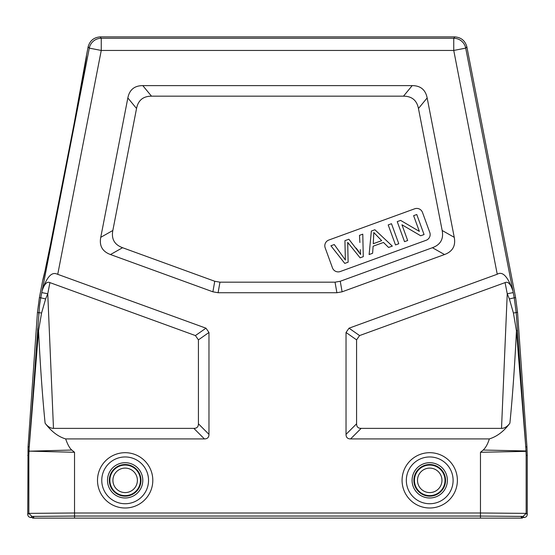 <?xml version="1.0" encoding="UTF-8"?>
<svg xmlns="http://www.w3.org/2000/svg" width="555" height="555" viewBox="0 0 555 555"><rect width="100%" height="100%" fill="white"/><g stroke="black" fill="none" stroke-linecap="round" stroke-linejoin="round"><path stroke-width="0.83" d="M522.38 517.503L522.38 518.113L32.62 518.113L33.716 516.414L74.53 516.06L480.47 516.06L521.284 516.414L522.38 517.503L524.204 517.503C526.091 517.239 527.111 516.226 527.25 514.457L527.25 455.364L526.952 446.851L525.821 446.907L526.154 455.398L527.25 455.364M356.581 339.861L346.029 332.48L349.033 328.185L497.245 274.239C502.636 271.006 507.853 276.543 512.889 290.855L513.222 292.596L507.242 293.755L505.078 282.613L359.585 335.574L356.581 339.861L356.581 423.805C356.594 426.837 358.121 428.356 361.145 428.37L501.519 428.37C504.523 428.363 507.312 426.635 509.892 423.201C503.989 431.242 497.134 436.48 489.337 438.922C487.789 443.931 485.75 447.635 483.211 450.043L526.043 450.965L526.064 451.361L480.47 452.29L480.47 512.993L526.154 513.368L526.154 455.398M516.296 314.151L516.185 312.527L517.544 312.347L515.602 297.598L466.845 46.745C465.125 40.709 461.136 37.428 454.885 36.887L100.115 36.887L101.253 38.267A12.182 12.182 140.5 0 0 89.293 48.125L101.253 50.45L453.747 50.45L465.707 48.125L512.889 290.855C510.635 284.007 508.026 281.26 505.078 282.613M509.379 298.965L514.228 297.778L516.185 312.527L513.424 313.034L509.379 298.965L507.242 293.755L501.519 428.37M346.029 332.48L346.029 434.357C346.043 437.382 347.569 438.908 350.6 438.922L489.337 438.922M28.957 450.965L30.123 451.16L28.936 451.361L29.179 446.907L39.565 305.125L40.765 297.778L45.621 298.965L41.576 313.034L38.531 330.898L29.2 447.268M517.544 312.347L526.952 446.851M100.115 36.887C93.864 37.428 89.875 40.709 88.155 46.745L86.351 56.034C89.071 48.764 42.673 287.441 42.881 279.671L44.865 271.444M208.971 332.48L198.419 339.861L195.416 335.574L49.922 282.613C46.981 281.232 44.386 283.966 42.124 290.799C46.571 277.445 51.428 271.825 56.693 273.948L205.967 328.185L208.971 332.48L208.971 434.357C208.957 437.389 207.431 438.908 204.4 438.922L65.663 438.922C58.192 436.709 51.344 431.471 45.108 423.201C42.499 397.22 40.314 366.453 38.552 330.898L37.615 330.315L37.705 328.511M49.922 282.613L47.758 293.755L45.621 298.965M45.108 423.201C47.709 426.635 50.498 428.356 53.481 428.37L193.855 428.37C196.879 428.356 198.406 426.837 198.419 423.805L208.971 434.357M198.419 339.861L198.419 423.805M53.481 428.37L47.758 293.755L41.778 292.596L89.293 48.125L88.155 46.745M32.62 517.503L30.796 517.503C28.909 517.239 27.889 516.226 27.75 514.457L28.048 446.851L37.456 312.347L41.576 313.034M37.456 312.347L39.398 297.598L42.888 279.671M27.75 455.364L28.846 455.398L29.179 446.907L28.048 446.851M28.915 451.832L28.936 451.361M27.75 514.457L28.846 513.368L74.53 512.993L74.53 452.29L30.123 451.16L71.796 450.043C69.701 448.329 67.654 444.624 65.663 438.922M74.53 452.29L71.796 450.043M483.211 450.043L480.47 452.29M526.064 451.361L526.085 451.832M480.47 518.113L480.47 516.06L523.108 516.414L524.204 517.503M212.891 291.812L218.101 292.728L336.899 292.728L342.109 291.812L444.506 254.544C452.609 251.554 455.856 245.809 454.247 237.325L427.156 97.944C425.525 89.764 420.544 85.65 412.205 85.616L142.795 85.616C134.456 85.65 129.475 89.757 127.844 97.944L100.753 237.325C99.144 245.809 102.391 251.547 110.494 254.544L212.891 291.812L214.75 281.26L219.96 282.176L335.04 282.176L340.25 281.26L432.428 247.71C440.531 244.72 443.778 238.976 442.168 230.492L418.456 108.496C416.833 100.309 411.845 96.202 403.506 96.168L151.494 96.168C143.155 96.202 138.167 100.309 136.544 108.496L112.831 230.492C111.222 238.983 114.469 244.72 122.572 247.71L214.75 281.26M360.473 252.705L360.278 249.653L360.632 254.461L348.88 239.226L344.926 240.662L345.363 260.017L334.27 244.54L330.905 245.768L344.773 263.403L348.124 262.189L347.701 242.389L360.112 257.825L363.275 256.674L362.783 234.161L359.48 235.362L359.897 242.507M356.123 248.071L359.071 251.991M347.777 243.548L347.825 245.012M381.68 240.655L373.279 243.714L373.806 232.538L381.68 240.655M373.12 246.219L383.484 242.445L388.583 247.461L392.323 246.101L374.889 229.756L371.35 231.047L369.124 254.544L372.606 253.274L373.12 246.219M422.494 212.433L429.785 232.462A6.091 6.091 0 0 1 426.143 240.273L340.284 271.52A6.091 6.091 0 0 1 332.473 267.885L325.181 247.849A6.091 6.091 0 0 1 328.824 240.037L414.682 208.791A6.091 6.091 0 0 1 422.494 212.433A6.091 6.091 0 0 0 416.77 208.423M401.945 224.768L420.69 235.771L424.062 234.55L416.77 214.514L413.621 215.659L419.351 231.386L400.606 220.397L397.234 221.625L404.526 241.654L407.675 240.509L401.945 224.768M391.49 223.714L388.202 224.907L395.5 244.942L398.781 243.749L391.49 223.714M525.8 447.268L516.448 330.898L513.424 313.034L516.185 312.527L526.036 450.965M517.44 330.315L516.448 330.898C514.686 366.453 512.501 397.22 509.892 423.201M30.796 517.503L31.892 516.414L74.53 516.039L480.47 516.039L480.47 512.993L74.53 512.993L74.53 518.113M45.371 269.092L49.839 247.544M50.734 243.125L74.009 124.306L86.372 56.097M33.716 518.113L33.716 516.414M521.284 518.113L521.284 516.414M513.222 292.596L514.235 297.778L515.602 297.598M361.145 428.37L350.6 438.922M346.029 434.357L356.581 423.805M349.033 328.185L359.585 335.574M466.845 46.745L465.707 48.125A12.182 12.182 -140.5 0 0 453.747 38.267L454.885 36.887M497.245 274.239L453.747 50.45L453.747 38.267L101.253 38.267L101.253 50.45L57.755 274.239M204.4 438.922L193.855 428.37M195.416 335.574L205.967 328.185M39.398 297.598L40.765 297.778L41.778 292.596M527.25 514.457L526.154 513.368L523.108 516.414M142.795 480.346A17.642 17.642 0 0 1 125.153 497.988A17.642 17.642 0 0 1 107.51 480.346A17.642 17.642 0 0 1 125.153 462.704A17.642 17.642 0 0 1 142.795 480.346M101.766 480.346A23.386 23.386 0 0 0 125.153 503.732A23.386 23.386 0 0 0 148.539 480.346A23.386 23.386 0 0 0 125.153 456.959A23.386 23.386 0 0 0 101.766 480.346M97.5 480.346A27.653 27.653 0 0 0 125.153 507.998A27.653 27.653 0 0 0 152.805 480.346A27.653 27.653 0 0 0 125.153 452.693A27.653 27.653 0 0 0 97.5 480.346M140.436 480.346A15.283 15.283 0 0 0 125.153 465.062A15.283 15.283 0 0 0 109.869 480.346A15.283 15.283 0 0 0 125.153 495.629A15.283 15.283 0 0 0 140.436 480.346M109.328 480.346A15.824 15.824 0 0 1 125.153 464.521A15.824 15.824 0 0 1 140.977 480.346A15.824 15.824 0 0 1 125.153 496.17A15.824 15.824 0 0 1 109.328 480.346M112.915 480.346A12.238 12.238 0 0 0 125.153 492.583A12.238 12.238 0 0 0 137.39 480.346A12.238 12.238 0 0 0 125.153 468.108A12.238 12.238 0 0 0 112.915 480.346M414.446 480.346A15.283 15.283 0 0 0 429.723 495.629A15.283 15.283 0 0 0 445.006 480.346A15.283 15.283 0 0 0 429.723 465.062A15.283 15.283 0 0 0 414.446 480.346M417.492 480.346A12.238 12.238 0 0 0 429.723 492.583A12.238 12.238 0 0 0 441.96 480.346A12.238 12.238 0 0 0 429.723 468.108A12.238 12.238 0 0 0 417.492 480.346M453.109 480.346A23.386 23.386 0 0 0 429.723 456.959A23.386 23.386 0 0 0 406.336 480.346A23.386 23.386 0 0 0 429.723 503.732A23.386 23.386 0 0 0 453.109 480.346M412.081 480.346A17.642 17.642 0 0 1 429.723 462.704A17.642 17.642 0 0 1 447.372 480.346A17.642 17.642 0 0 1 429.723 497.988A17.642 17.642 0 0 1 412.081 480.346M413.898 480.346A15.824 15.824 0 0 1 429.723 464.521A15.824 15.824 0 0 1 445.547 480.346A15.824 15.824 0 0 1 429.723 496.17A15.824 15.824 0 0 1 413.898 480.346M402.07 480.346A27.653 27.653 0 0 0 429.723 507.998A27.653 27.653 0 0 0 457.382 480.346A27.653 27.653 0 0 0 429.723 452.693A27.653 27.653 0 0 0 402.07 480.346M219.96 282.176L218.101 292.728M122.572 247.71L110.494 254.544M100.753 237.325L112.831 230.492M136.544 108.496L127.844 97.944M142.795 85.616L151.494 96.168M403.506 96.168L412.205 85.616M427.156 97.944L418.456 108.496M336.899 292.728L335.04 282.176M340.25 281.26L342.109 291.812M444.506 254.544L432.428 247.71M442.168 230.492L454.247 237.325M28.846 455.398L28.846 513.368L31.892 516.414M38.864 312.534L38.732 314.151"/></g></svg>
